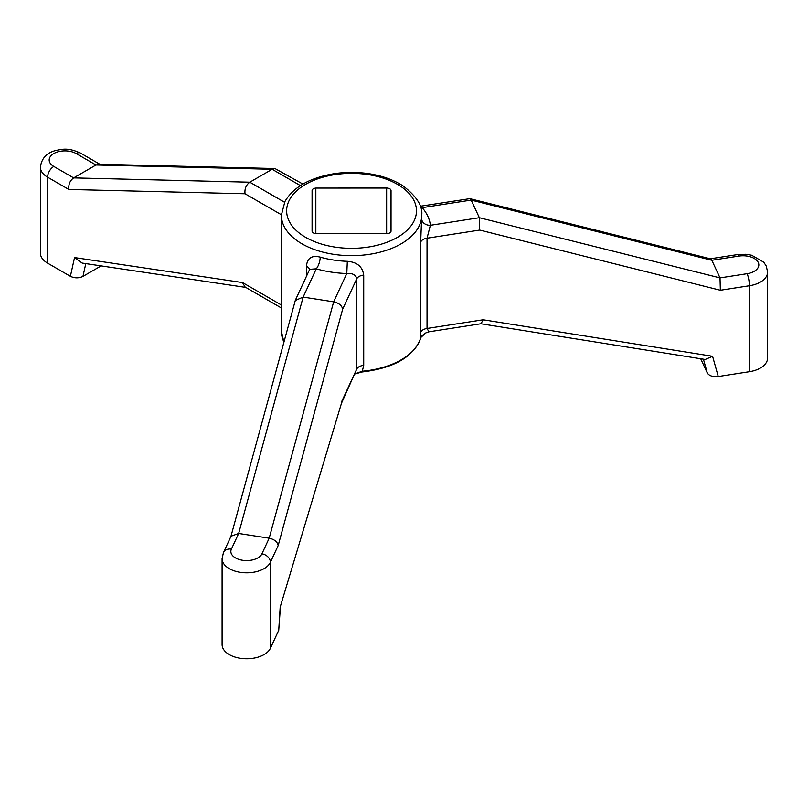 <?xml version="1.0" encoding="UTF-8"?>
<svg xmlns="http://www.w3.org/2000/svg" width="808" height="808" viewBox="0 0 808 808"><rect width="100%" height="100%" fill="white"/><g stroke="black" fill="none" stroke-linecap="round" stroke-linejoin="round"><path stroke-width="1.21" d="M284.547 202.252L249.813 182.204L73.639 177.901C69.932 180.618 68.337 184.466 68.852 189.466L245.016 193.758C244.501 188.769 246.107 184.911 249.813 182.204L272.155 169.296L95.99 165.004L98.758 164.236L274.932 168.539L272.155 169.296L300.465 185.638M302.96 184.113L274.932 168.539M68.852 189.466L47.601 177.194A8.777 5.06 120 0 1 53.803 166.448L73.639 177.901L95.99 165.004L76.144 153.55A8.777 5.06 -60 0 1 80.537 153.116L99.849 164.266M47.601 263.145L47.601 177.194A24.573 14.191 180 0 1 40.4 167.165L40.4 253.116A24.573 14.191 0 0 0 47.601 263.145L70.387 276.306L74.538 257.58L82.163 263.075L245.753 287.406M281.376 307.969L245.097 287.022L242.501 282.558L74.538 257.58M101.131 265.893L82.951 276.397C78.8 278.346 74.619 278.316 70.387 276.306M342.653 309.191L356.762 278.78C355.954 274.861 352.631 273.114 346.794 273.538L333.664 301.828L269.185 538.178C274.407 539.38 277.407 541.835 278.174 545.541L342.653 309.191C341.885 305.474 338.895 303.02 333.664 301.828L303.141 297.102L238.653 533.462L231.037 536.199L223.442 552.581A8.777 6.918 -155.1 0 0 223.442 552.581A8.777 6.918 -155.1 0 0 223.402 552.652M230.906 536.492L295.304 300.445L303.141 297.102L316.271 268.822L309.686 269.327L295.526 299.849M222.089 558.631L222.089 644.582A24.573 14.191 0 0 0 243.45 658.651A24.573 14.191 0 0 0 270.397 648.258L270.397 562.307A8.777 6.918 24.9 0 0 261.923 553.834L269.185 538.178L238.653 533.462L231.391 549.107A8.777 6.918 -155.1 0 0 223.442 552.571L222.079 558.631A24.573 14.191 180 0 0 243.45 572.7A24.573 14.191 180 0 0 270.397 562.307L278.174 545.541M341.562 402.96L280.467 606.141L341.562 402.96M280.477 606.121L278.73 630.29L280.255 605.879M270.397 648.258L278.73 630.29M391.032 190.587A4.383 2.535 0 0 0 386.638 188.052L315.837 188.082A4.383 2.535 0 0 0 312.08 190.587L312.08 231.108A4.383 2.535 0 0 0 316.463 233.643L386.638 233.643A4.383 2.535 0 0 0 391.032 231.108L391.032 190.587L391.032 231.108M315.837 188.082L315.837 233.613M710.313 258.792L737.593 254.571A8.777 1.858 -98.8 0 1 738.936 256.086L711.828 260.277L710.515 258.843L469.862 198.657L471.175 200.091L479.356 217.716L720.009 277.901L720.352 290.254L749.39 285.759L749.39 371.71A24.573 14.191 0 0 0 767.6 358.005L767.6 272.054A24.573 14.191 180 0 1 749.39 285.759A8.777 1.858 81.2 0 0 747.117 273.7L720.009 277.901L711.828 260.277L471.175 200.091L422.18 207.666L420.413 206.757M420.241 206.252L469.862 198.657M479.7 230.068L479.356 217.716L430.361 225.291L427.038 238.208L479.7 230.068L720.352 290.254M480.861 323.766L705.232 359.469L712.575 356.277L483.154 319.786L480.992 323.745L428.937 331.805L427.038 328.462L483.154 319.786M700.688 358.742L707.303 372.983C709.202 375.861 712.858 377.043 718.261 376.528L749.39 371.71M420.766 207.959A8.777 6.403 -40.9 0 0 422.18 207.666A78.952 45.581 180 0 1 430.361 225.291A8.777 7.151 -6 0 1 421.736 219.645M421.736 215.15C422.867 206.212 416.716 196.506 403.263 186.042C392.769 179.285 380.083 175.003 365.186 173.195C346.733 171.165 329.523 173.124 313.565 179.083C304.778 182.366 292.264 188.9 284.921 201.535L281.376 215.14A70.185 40.521 0 0 0 281.376 215.15A70.185 40.521 0 0 0 301.929 243.794A70.185 40.521 0 0 0 378.407 252.581A70.185 40.521 0 0 0 421.736 215.15L420.675 242.228L420.675 332.482A8.777 5.06 180 0 1 427.038 328.462L427.038 238.208A8.777 5.06 0 0 0 420.675 242.228M341.481 403.243L356.762 369.034L341.734 401.435M347.319 261.317A70.185 40.521 180 0 1 320.19 257.126A8.777 3.202 106.1 0 1 316.271 268.822A78.952 45.581 180 0 0 346.794 273.538L347.319 261.317C357.045 262.065 362.519 266.66 363.721 275.104L363.721 365.357A8.777 5.06 -0 0 0 356.762 369.034L356.762 278.78A8.777 5.06 180 0 1 363.721 275.104M320.19 257.126C311.777 255.055 307.191 258.106 306.454 266.246L306.454 276.286M428.937 331.805L425.856 332.896L420.907 337.391L420.675 332.482M355.156 373.771L362.307 371.226L363.721 365.357M355.096 373.902L362.196 371.973L362.307 371.226A70.185 40.521 0 0 0 420.907 337.391A1.757 1.414 -165 0 1 420.867 337.694L420.867 337.694C420.089 337.289 424.281 333.593 425.856 332.906M420.736 337.996A1.757 1.414 -165 0 0 420.867 337.694C413.888 356.651 394.334 368.084 362.196 371.973M53.803 166.448A15.796 9.12 180 0 1 53.803 153.55A15.796 9.12 180 0 1 76.144 153.55M82.951 276.397L85.789 263.62M261.923 553.834A15.796 9.12 180 0 1 242.572 560.277A15.796 9.12 180 0 1 231.391 549.107M386.638 188.052L386.638 233.643M738.936 256.086A15.796 9.12 180 0 1 758.288 262.529A15.796 9.12 180 0 1 747.117 273.7M707.303 372.983L703.425 359.176M718.261 376.528L712.575 356.277M245.016 193.758L281.376 214.746M281.376 305L242.501 282.558M309.545 269.62A8.777 5.06 0 0 0 306.454 266.246M305.646 237.35A64.913 37.481 0 0 0 397.455 237.35A64.913 37.481 0 0 0 397.455 184.345A64.913 37.481 0 0 0 305.646 184.345A64.913 37.481 0 0 0 305.646 237.35M281.376 215.15L281.376 331.179A70.185 40.521 0 0 0 283.951 342.067M40.4 167.165C41.541 158.439 46.571 152.904 55.5 150.571C62.64 149.147 67.963 147.43 80.537 153.116M737.613 254.571L745.865 254.268L751.642 255.227L763.752 262.196L766.297 266.115L767.6 272.054M281.376 331.179L283.901 342.228"/></g></svg>
